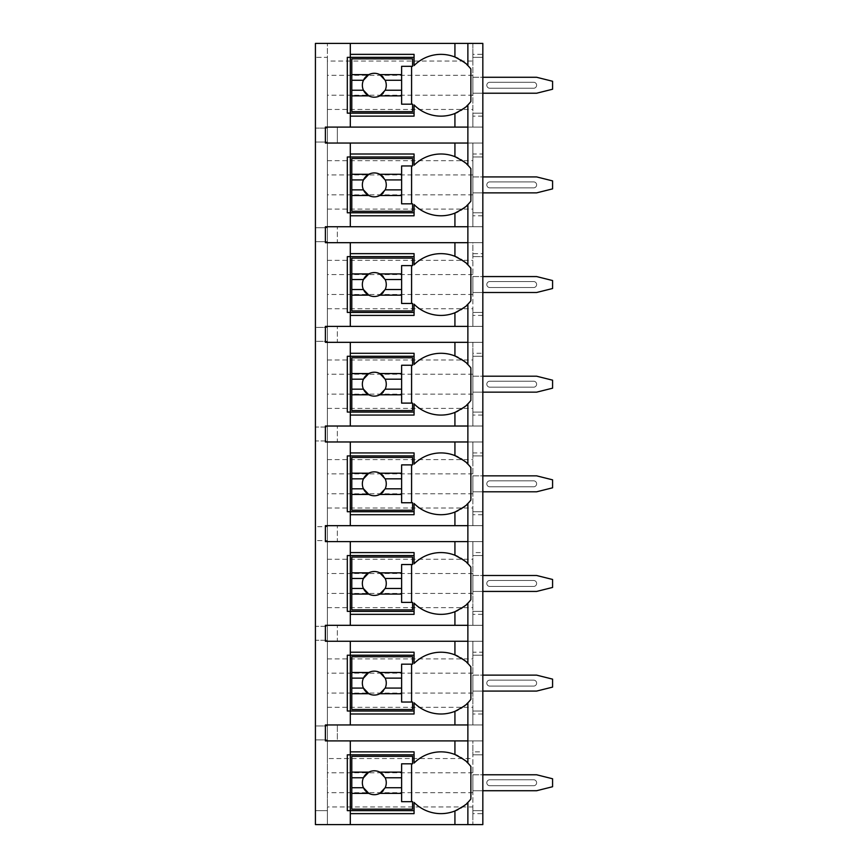<?xml version="1.0" encoding="UTF-8"?>
<svg xmlns="http://www.w3.org/2000/svg" width="868" height="868" viewBox="0 0 868 868"><rect width="100%" height="100%" fill="white"/><g stroke="black" fill="none" stroke-linecap="round" stroke-linejoin="round"><path stroke-width="0.65" stroke-dasharray="4.34 3.25" d="M472.865 54.358L472.865 61.042L327.377 61.042L327.377 43.4L327.377 57.353L315.42 57.353L315.42 43.4L482.825 43.4L482.825 57.353L482.825 54.358L472.865 54.358L472.865 43.4L482.825 43.4L472.865 43.4L472.865 57.353L482.825 57.353L472.865 57.353L472.865 113.155L482.825 113.155L482.825 156.989L472.865 156.989L482.825 156.989L482.825 154.005L472.865 154.005L472.865 143.046L482.825 143.046L337.348 143.046L337.348 127.097L337.348 143.046L482.825 143.046L472.865 143.046L472.865 212.79L482.825 212.79L482.825 256.635L472.865 256.635L482.825 256.635L482.825 253.651L472.865 253.651L472.865 256.635L472.865 242.682L482.825 242.682L472.865 242.682L472.865 312.437L482.825 312.437L482.825 356.281L472.865 356.281L482.825 356.281L482.825 353.287L472.865 353.287L472.865 356.281L472.865 342.328L482.825 342.328L472.865 342.328L472.865 412.083L482.825 412.083L482.825 455.917L472.865 455.917L482.825 455.917L482.825 452.933L472.865 452.933L472.865 455.917L472.865 441.975L482.825 441.975L472.865 441.975L472.865 511.719L482.825 511.719L482.825 555.563L472.865 555.563L482.825 555.563L482.825 552.58L472.865 552.58L472.865 555.563L472.865 541.61L482.825 541.61L472.865 541.61L472.865 611.365L482.825 611.365L482.825 655.21L472.865 655.21L482.825 655.21L482.825 652.215L472.865 652.215L472.865 655.21L472.865 641.257L482.825 641.257L472.865 641.257L472.865 711.011L482.825 711.011L482.825 754.845L472.865 754.845L482.825 754.845L482.825 751.862L472.865 751.862L472.865 740.903L482.825 740.903L337.348 740.903L337.348 724.954L337.348 740.903L482.825 740.903L472.865 740.903L472.865 810.647L482.825 810.647L482.825 824.6L472.865 824.6L482.825 824.6L482.825 810.647L472.865 810.647L472.865 824.6L472.865 810.647L482.825 810.647L482.825 754.845L472.865 754.845L482.825 754.845L482.825 724.954L337.348 724.954L482.825 724.954L472.865 724.954L482.825 724.954L482.825 751.862M482.825 713.995L482.825 724.954L482.825 711.011L472.865 711.011L482.825 711.011L472.865 711.011L472.865 724.954L472.865 711.011L472.865 713.995L482.825 713.995L482.825 655.21L472.865 655.21L482.825 655.21L482.825 625.318L472.865 625.318L482.825 625.318L482.825 652.215M482.825 614.349L482.825 625.318L482.825 611.365L472.865 611.365L482.825 611.365L472.865 611.365L472.865 625.318L472.865 611.365L472.865 614.349L482.825 614.349L482.825 555.563L472.865 555.563L482.825 555.563L482.825 525.672L472.865 525.672L482.825 525.672L482.825 552.58M482.825 514.713L482.825 525.672L482.825 511.719L472.865 511.719L482.825 511.719L472.865 511.719L472.865 525.672L472.865 511.719L472.865 514.713L482.825 514.713L482.825 455.917L472.865 455.917L482.825 455.917L482.825 426.025L472.865 426.025L482.825 426.025L482.825 452.933M482.825 415.067L482.825 426.025L482.825 412.083L472.865 412.083L482.825 412.083L472.865 412.083L472.865 426.025L472.865 412.083L472.865 415.067L482.825 415.067L482.825 356.281L472.865 356.281L482.825 356.281L482.825 326.39L472.865 326.39L482.825 326.39L482.825 353.287M482.825 315.42L482.825 326.39L482.825 312.437L472.865 312.437L482.825 312.437L472.865 312.437L472.865 326.39L472.865 312.437L472.865 315.42L482.825 315.42L482.825 256.635L472.865 256.635L482.825 256.635L482.825 226.743L472.865 226.743L482.825 226.743L482.825 253.651M482.825 215.785L482.825 226.743L482.825 212.79L472.865 212.79L482.825 212.79L472.865 212.79L472.865 226.743L472.865 212.79L472.865 215.785L482.825 215.785L482.825 156.989L472.865 156.989L482.825 156.989L482.825 127.097L337.348 127.097L482.825 127.097L472.865 127.097L482.825 127.097L482.825 154.005M482.825 116.138L482.825 127.097L482.825 113.155L472.865 113.155L482.825 113.155L472.865 113.155L472.865 127.097L472.865 113.155L472.865 116.138L482.825 116.138L482.825 57.353L472.865 57.353L482.825 57.353L482.825 43.4L482.825 54.358M472.865 813.641L472.865 810.647L482.825 810.647L482.825 824.6L327.377 824.6L327.377 806.958L472.865 806.958L472.865 813.641L482.825 813.641M472.865 751.862L472.865 806.958M482.825 790.726L472.865 790.726L472.865 774.777L472.865 790.726L472.865 774.777L472.865 790.726L536.63 790.726L552.58 786.734L536.63 790.726L472.865 790.726L536.63 790.726L552.58 786.734L552.58 778.77L552.58 786.734L552.58 778.77L536.63 774.777L552.58 778.77L536.63 774.777L482.825 774.777M472.865 652.215L472.865 713.995M482.825 691.08L472.865 691.08L472.865 675.13L472.865 691.08L472.865 675.13L472.865 691.08L536.63 691.08L552.58 687.098L536.63 691.08L472.865 691.08L536.63 691.08L552.58 687.098L552.58 679.123L552.58 687.098L552.58 679.123L536.63 675.13L552.58 679.123L536.63 675.13L482.825 675.13M472.865 552.58L472.865 614.349M482.825 591.433L472.865 591.433L472.865 575.495L472.865 591.433L472.865 575.495L472.865 591.433L536.63 591.433L552.58 587.452L536.63 591.433L472.865 591.433L536.63 591.433L552.58 587.452L552.58 579.477L552.58 587.452L552.58 579.477L536.63 575.495L552.58 579.477L536.63 575.495L482.825 575.495M472.865 452.933L472.865 514.713M482.825 491.798L472.865 491.798L472.865 475.848L472.865 491.798L472.865 475.848L472.865 491.798L536.63 491.798L552.58 487.805L536.63 491.798L472.865 491.798L536.63 491.798L552.58 487.805L552.58 479.83L552.58 487.805L552.58 479.83L536.63 475.848L552.58 479.83L536.63 475.848L482.825 475.848M472.865 353.287L472.865 415.067M482.825 392.152L472.865 392.152L472.865 376.202L472.865 392.152L472.865 376.202L472.865 392.152L536.63 392.152L552.58 388.17L536.63 392.152L472.865 392.152L536.63 392.152L552.58 388.17L552.58 380.195L552.58 388.17L552.58 380.195L536.63 376.202L552.58 380.195L536.63 376.202L482.825 376.202M472.865 253.651L472.865 315.42M482.825 292.505L472.865 292.505L472.865 276.567L472.865 292.505L472.865 276.567L472.865 292.505L536.63 292.505L552.58 288.523L536.63 292.505L472.865 292.505L536.63 292.505L552.58 288.523L552.58 280.548L552.58 288.523L552.58 280.548L536.63 276.567L552.58 280.548L536.63 276.567L482.825 276.567M472.865 154.005L472.865 215.785M482.825 192.87L472.865 192.87L472.865 176.92L472.865 192.87L472.865 176.92L472.865 192.87L536.63 192.87L552.58 188.877L536.63 192.87L472.865 192.87L536.63 192.87L552.58 188.877L552.58 180.902L552.58 188.877L552.58 180.902L536.63 176.92L552.58 180.902L536.63 176.92L482.825 176.92M472.865 61.042L472.865 116.138M482.825 93.223L472.865 93.223L472.865 77.274L472.865 93.223L472.865 77.274L472.865 93.223L536.63 93.223L552.58 89.23L536.63 93.223L472.865 93.223L536.63 93.223L552.58 89.23L552.58 81.267L552.58 89.23L552.58 81.267L536.63 77.274L552.58 81.267L536.63 77.274L482.825 77.274M533.646 779.757A2.995 2.995 0 0 1 536.63 782.752A2.995 2.995 0 0 1 533.646 785.735L489.802 785.735A2.995 2.995 0 0 1 486.807 782.752A2.995 2.995 0 0 1 489.802 779.757L533.646 779.757L489.802 779.757A2.995 2.995 0 0 0 486.807 782.752A2.995 2.995 0 0 0 489.802 785.735L533.646 785.735A2.995 2.995 0 0 0 536.63 782.752A2.995 2.995 0 0 0 533.646 779.757L489.802 779.757L533.646 779.757A2.995 2.995 0 0 1 536.63 782.752A2.995 2.995 0 0 1 533.646 785.735A2.995 2.995 0 0 0 536.63 782.752A2.995 2.995 0 0 0 533.646 779.757M472.865 774.777L536.63 774.777L472.865 774.777M489.802 785.735A2.995 2.995 0 0 1 486.807 782.752A2.995 2.995 0 0 1 489.802 779.757A2.995 2.995 0 0 0 486.807 782.752A2.995 2.995 0 0 0 489.802 785.735L533.646 785.735L489.802 785.735M533.646 680.121A2.995 2.995 0 0 1 536.63 683.105A2.995 2.995 0 0 1 533.646 686.1L489.802 686.1A2.995 2.995 0 0 1 486.807 683.105A2.995 2.995 0 0 1 489.802 680.121L533.646 680.121L489.802 680.121A2.995 2.995 0 0 0 486.807 683.105A2.995 2.995 0 0 0 489.802 686.1L533.646 686.1A2.995 2.995 0 0 0 536.63 683.105A2.995 2.995 0 0 0 533.646 680.121L489.802 680.121L533.646 680.121A2.995 2.995 0 0 1 536.63 683.105A2.995 2.995 0 0 1 533.646 686.1A2.995 2.995 0 0 0 536.63 683.105A2.995 2.995 0 0 0 533.646 680.121M472.865 675.13L536.63 675.13L472.865 675.13M489.802 686.1A2.995 2.995 0 0 1 486.807 683.105A2.995 2.995 0 0 1 489.802 680.121A2.995 2.995 0 0 0 486.807 683.105A2.995 2.995 0 0 0 489.802 686.1L533.646 686.1L489.802 686.1M533.646 580.475A2.995 2.995 0 0 1 536.63 583.47A2.995 2.995 0 0 1 533.646 586.453L489.802 586.453A2.995 2.995 0 0 1 486.807 583.47A2.995 2.995 0 0 1 489.802 580.475L533.646 580.475L489.802 580.475A2.995 2.995 0 0 0 486.807 583.47A2.995 2.995 0 0 0 489.802 586.453L533.646 586.453A2.995 2.995 0 0 0 536.63 583.47A2.995 2.995 0 0 0 533.646 580.475L489.802 580.475L533.646 580.475A2.995 2.995 0 0 1 536.63 583.47A2.995 2.995 0 0 1 533.646 586.453A2.995 2.995 0 0 0 536.63 583.47A2.995 2.995 0 0 0 533.646 580.475M472.865 575.495L536.63 575.495L472.865 575.495M489.802 586.453A2.995 2.995 0 0 1 486.807 583.47A2.995 2.995 0 0 1 489.802 580.475A2.995 2.995 0 0 0 486.807 583.47A2.995 2.995 0 0 0 489.802 586.453L533.646 586.453L489.802 586.453M533.646 480.829A2.995 2.995 0 0 1 536.63 483.823A2.995 2.995 0 0 1 533.646 486.807L489.802 486.807A2.995 2.995 0 0 1 486.807 483.823A2.995 2.995 0 0 1 489.802 480.829L533.646 480.829L489.802 480.829A2.995 2.995 0 0 0 486.807 483.823A2.995 2.995 0 0 0 489.802 486.807L533.646 486.807A2.995 2.995 0 0 0 536.63 483.823A2.995 2.995 0 0 0 533.646 480.829L489.802 480.829L533.646 480.829A2.995 2.995 0 0 1 536.63 483.823A2.995 2.995 0 0 1 533.646 486.807A2.995 2.995 0 0 0 536.63 483.823A2.995 2.995 0 0 0 533.646 480.829M472.865 475.848L536.63 475.848L472.865 475.848M489.802 486.807A2.995 2.995 0 0 1 486.807 483.823A2.995 2.995 0 0 1 489.802 480.829A2.995 2.995 0 0 0 486.807 483.823A2.995 2.995 0 0 0 489.802 486.807L533.646 486.807L489.802 486.807M533.646 381.193A2.995 2.995 0 0 1 536.63 384.177A2.995 2.995 0 0 1 533.646 387.171L489.802 387.171A2.995 2.995 0 0 1 486.807 384.177A2.995 2.995 0 0 1 489.802 381.193L533.646 381.193L489.802 381.193A2.995 2.995 0 0 0 486.807 384.177A2.995 2.995 0 0 0 489.802 387.171L533.646 387.171A2.995 2.995 0 0 0 536.63 384.177A2.995 2.995 0 0 0 533.646 381.193L489.802 381.193L533.646 381.193A2.995 2.995 0 0 1 536.63 384.177A2.995 2.995 0 0 1 533.646 387.171A2.995 2.995 0 0 0 536.63 384.177A2.995 2.995 0 0 0 533.646 381.193M472.865 376.202L536.63 376.202L472.865 376.202M489.802 387.171A2.995 2.995 0 0 1 486.807 384.177A2.995 2.995 0 0 1 489.802 381.193A2.995 2.995 0 0 0 486.807 384.177A2.995 2.995 0 0 0 489.802 387.171L533.646 387.171L489.802 387.171M533.646 281.547A2.995 2.995 0 0 1 536.63 284.53A2.995 2.995 0 0 1 533.646 287.525L489.802 287.525A2.995 2.995 0 0 1 486.807 284.53A2.995 2.995 0 0 1 489.802 281.547L533.646 281.547L489.802 281.547A2.995 2.995 0 0 0 486.807 284.53A2.995 2.995 0 0 0 489.802 287.525L533.646 287.525A2.995 2.995 0 0 0 536.63 284.53A2.995 2.995 0 0 0 533.646 281.547L489.802 281.547L533.646 281.547A2.995 2.995 0 0 1 536.63 284.53A2.995 2.995 0 0 1 533.646 287.525A2.995 2.995 0 0 0 536.63 284.53A2.995 2.995 0 0 0 533.646 281.547M472.865 276.567L536.63 276.567L472.865 276.567M489.802 287.525A2.995 2.995 0 0 1 486.807 284.53A2.995 2.995 0 0 1 489.802 281.547A2.995 2.995 0 0 0 486.807 284.53A2.995 2.995 0 0 0 489.802 287.525L533.646 287.525L489.802 287.525M533.646 181.9A2.995 2.995 0 0 1 536.63 184.895A2.995 2.995 0 0 1 533.646 187.879L489.802 187.879A2.995 2.995 0 0 1 486.807 184.895A2.995 2.995 0 0 1 489.802 181.9L533.646 181.9L489.802 181.9A2.995 2.995 0 0 0 486.807 184.895A2.995 2.995 0 0 0 489.802 187.879L533.646 187.879A2.995 2.995 0 0 0 536.63 184.895A2.995 2.995 0 0 0 533.646 181.9L489.802 181.9L533.646 181.9A2.995 2.995 0 0 1 536.63 184.895A2.995 2.995 0 0 1 533.646 187.879A2.995 2.995 0 0 0 536.63 184.895A2.995 2.995 0 0 0 533.646 181.9M472.865 176.92L536.63 176.92L472.865 176.92M489.802 187.879A2.995 2.995 0 0 1 486.807 184.895A2.995 2.995 0 0 1 489.802 181.9A2.995 2.995 0 0 0 486.807 184.895A2.995 2.995 0 0 0 489.802 187.879L533.646 187.879L489.802 187.879M533.646 82.265A2.995 2.995 0 0 1 536.63 85.248A2.995 2.995 0 0 1 533.646 88.243L489.802 88.243A2.995 2.995 0 0 1 486.807 85.248A2.995 2.995 0 0 1 489.802 82.265L533.646 82.265L489.802 82.265A2.995 2.995 0 0 0 486.807 85.248A2.995 2.995 0 0 0 489.802 88.243L533.646 88.243A2.995 2.995 0 0 0 536.63 85.248A2.995 2.995 0 0 0 533.646 82.265L489.802 82.265L533.646 82.265A2.995 2.995 0 0 1 536.63 85.248A2.995 2.995 0 0 1 533.646 88.243A2.995 2.995 0 0 0 536.63 85.248A2.995 2.995 0 0 0 533.646 82.265M472.865 77.274L536.63 77.274L472.865 77.274M489.802 88.243A2.995 2.995 0 0 1 486.807 85.248A2.995 2.995 0 0 1 489.802 82.265A2.995 2.995 0 0 0 486.807 85.248A2.995 2.995 0 0 0 489.802 88.243L533.646 88.243L489.802 88.243M327.377 61.042L327.377 740.903L482.825 740.903L327.377 740.903L327.377 758.534L472.865 758.534M327.377 724.954L482.825 724.954L327.377 724.954M327.377 707.322L472.865 707.322M327.377 641.257L482.825 641.257L327.377 641.257M327.377 658.899L472.865 658.899M327.377 625.318L482.825 625.318L327.377 625.318M327.377 607.676L472.865 607.676M327.377 541.61L482.825 541.61L327.377 541.61M327.377 559.252L472.865 559.252M327.377 525.672L482.825 525.672L327.377 525.672M327.377 508.03L472.865 508.03M327.377 441.975L482.825 441.975L327.377 441.975M327.377 459.606L472.865 459.606M327.377 426.025L482.825 426.025L327.377 426.025M327.377 408.394L472.865 408.394M327.377 342.328L482.825 342.328L327.377 342.328M327.377 359.97L472.865 359.97M327.377 326.39L482.825 326.39L327.377 326.39M327.377 308.748L472.865 308.748M327.377 242.682L482.825 242.682L327.377 242.682M327.377 260.324L472.865 260.324M327.377 226.743L482.825 226.743L327.377 226.743M327.377 209.101L472.865 209.101M327.377 143.046L482.825 143.046L327.377 143.046M327.377 160.678L472.865 160.678M327.377 127.097L482.825 127.097L327.377 127.097M327.377 109.466L472.865 109.466M472.865 792.712L327.377 792.712L327.377 806.958M327.377 57.353L327.377 824.6L315.42 824.6L315.42 810.647L327.377 810.647L315.42 810.647L315.42 739.905L327.377 739.905L315.42 739.905L315.42 725.952L327.377 725.952L315.42 725.952L315.42 640.259L327.377 640.259L315.42 640.259L315.42 626.305L327.377 626.305L315.42 626.305L315.42 540.623L327.377 540.623L315.42 540.623L315.42 526.67L327.377 526.67L315.42 526.67L315.42 440.977L327.377 440.977L315.42 440.977L315.42 427.023L327.377 427.023L315.42 427.023L315.42 341.33L327.377 341.33L315.42 341.33L315.42 327.377L327.377 327.377L315.42 327.377L315.42 241.695L327.377 241.695L315.42 241.695L315.42 227.742L327.377 227.742L315.42 227.742L315.42 142.048L327.377 142.048L315.42 142.048L315.42 128.095L327.377 128.095L315.42 128.095L315.42 57.353L327.377 57.353M327.377 758.534L327.377 792.712M472.865 95.22L327.377 95.22M472.865 75.288L327.377 75.288M350.303 143.046L350.303 226.743M350.303 242.682L350.303 326.39M350.303 342.328L350.303 426.025M350.303 441.975L350.303 525.672M350.303 541.61L350.303 625.318M350.303 641.257L350.303 724.954M350.303 740.903L350.303 824.6M350.303 43.4L350.303 127.097M325.391 143.046L467.874 143.046L467.874 127.097L325.391 127.097L325.391 143.046M347.309 810.647L414.069 810.647L414.069 802.423A37.866 37.866 0 0 0 454.93 810.972M457.978 809.605A37.866 37.866 0 0 0 460.886 807.978M462.112 807.186A37.866 37.866 0 0 0 463.393 806.296M465.356 804.745A37.866 37.866 0 0 0 466.778 803.486M467.874 802.423A37.866 37.866 0 0 0 470.868 799.016L470.868 766.487A37.866 37.866 0 0 0 467.874 763.08M414.069 810.647L414.069 813.641M347.309 754.845L414.069 754.845L414.069 751.862M454.93 754.52A37.866 37.866 0 0 0 414.069 763.08L414.069 754.845M466.767 762.006A37.866 37.866 0 0 0 465.346 760.748M463.382 759.207A37.866 37.866 0 0 0 462.232 758.393M460.897 757.525A37.866 37.866 0 0 0 457.989 755.898M412.582 809.16L412.582 801.685L411.584 801.685L411.584 763.818L412.582 763.818L412.582 756.343L351.79 756.343L351.79 809.16L412.582 809.16M411.584 763.818L401.613 763.818L401.613 801.685L411.584 801.685M368.824 793.374A11.957 11.957 0 0 0 379.804 793.374M383.211 790.737A11.957 11.957 0 0 0 383.211 774.766M379.804 772.129A11.957 11.957 0 0 0 368.824 772.129M363.442 777.771A11.957 11.957 0 0 0 363.442 787.732M414.069 54.358L414.069 57.353L347.309 57.353M454.93 113.48A37.866 37.866 0 0 1 414.069 104.919L414.069 113.155L347.309 113.155M454.93 57.028A37.866 37.866 0 0 0 414.069 65.577L414.069 57.353M467.874 104.919A37.866 37.866 0 0 0 470.868 101.513L470.868 68.984A37.866 37.866 0 0 0 467.874 65.577M466.767 64.503A37.866 37.866 0 0 0 465.346 63.245M463.382 61.704A37.866 37.866 0 0 0 462.232 60.89M460.897 60.022A37.866 37.866 0 0 0 457.989 58.395M457.978 112.102A37.866 37.866 0 0 0 460.886 110.475M462.112 109.693A37.866 37.866 0 0 0 463.393 108.793M465.356 107.252A37.866 37.866 0 0 0 466.778 105.994M412.582 111.657L412.582 104.182L411.584 104.182L411.584 66.315L412.582 66.315L412.582 58.84L351.79 58.84L351.79 111.657L412.582 111.657M414.069 113.155L414.069 116.138M411.584 66.315L401.613 66.315L401.613 104.182L411.584 104.182M368.824 95.871A11.957 11.957 0 0 0 379.804 95.871M383.211 93.234A11.957 11.957 0 0 0 383.211 77.263M379.804 74.626A11.957 11.957 0 0 0 368.824 74.626M363.442 80.268A11.957 11.957 0 0 0 363.442 90.229M325.391 740.903L467.874 740.903L467.874 724.954L325.391 724.954L325.391 740.903M347.309 711.011L414.069 711.011L414.069 713.995M347.309 655.21L414.069 655.21L414.069 652.215M454.93 654.884A37.866 37.866 0 0 0 414.069 663.434L414.069 655.21M467.874 702.776A37.866 37.866 0 0 0 470.868 699.369L470.868 666.841A37.866 37.866 0 0 0 467.874 663.434M466.767 662.36A37.866 37.866 0 0 0 465.346 661.101M463.382 659.561A37.866 37.866 0 0 0 462.232 658.747M460.897 657.879A37.866 37.866 0 0 0 457.989 656.251M414.069 711.011L414.069 702.776A37.866 37.866 0 0 0 454.93 711.337M457.978 709.959A37.866 37.866 0 0 0 460.886 708.331M462.112 707.55A37.866 37.866 0 0 0 463.393 706.65M465.356 705.109A37.866 37.866 0 0 0 466.778 703.85M412.582 709.514L412.582 702.038L411.584 702.038L411.584 664.172L412.582 664.172L412.582 656.707L351.79 656.707L351.79 709.514L412.582 709.514M411.584 664.172L401.613 664.172L401.613 702.038L411.584 702.038M368.824 693.727A11.957 11.957 0 0 0 379.804 693.727M383.211 691.102A11.957 11.957 0 0 0 383.211 675.12M379.804 672.483A11.957 11.957 0 0 0 368.824 672.483M363.442 678.125A11.957 11.957 0 0 0 363.442 688.085M325.391 641.257L467.874 641.257L467.874 625.318L325.391 625.318L325.391 641.257M347.309 611.365L414.069 611.365L414.069 614.349M347.309 555.563L414.069 555.563L414.069 552.58M454.93 555.238A37.866 37.866 0 0 0 414.069 563.799L414.069 555.563M467.874 603.13A37.866 37.866 0 0 0 470.868 599.734L470.868 567.195A37.866 37.866 0 0 0 467.874 563.799M466.767 562.724A37.866 37.866 0 0 0 465.346 561.466M463.382 559.925A37.866 37.866 0 0 0 462.232 559.111M460.897 558.232A37.866 37.866 0 0 0 457.989 556.616M414.069 611.365L414.069 603.13A37.866 37.866 0 0 0 454.93 611.69M457.978 610.323A37.866 37.866 0 0 0 460.886 608.696M462.112 607.904A37.866 37.866 0 0 0 463.393 607.003M465.356 605.463A37.866 37.866 0 0 0 466.778 604.204M412.582 609.868L412.582 602.392L411.584 602.392L411.584 564.536L412.582 564.536L412.582 557.061L351.79 557.061L351.79 609.868L412.582 609.868M411.584 564.536L401.613 564.536L401.613 602.392L411.584 602.392M368.824 594.081A11.957 11.957 0 0 0 379.804 594.081M383.211 591.455A11.957 11.957 0 0 0 383.211 575.473M379.804 572.847A11.957 11.957 0 0 0 368.824 572.847M363.442 578.479A11.957 11.957 0 0 0 363.442 588.45M325.391 541.61L467.874 541.61L467.874 525.672L325.391 525.672L325.391 541.61M347.309 511.719L414.069 511.719L414.069 514.713M347.309 455.917L414.069 455.917L414.069 452.933M454.93 455.591A37.866 37.866 0 0 0 414.069 464.152L414.069 455.917M467.874 503.494A37.866 37.866 0 0 0 470.868 500.087L470.868 467.559A37.866 37.866 0 0 0 467.874 464.152M466.767 463.078A37.866 37.866 0 0 0 465.346 461.819M463.382 460.279A37.866 37.866 0 0 0 462.232 459.465M460.897 458.597A37.866 37.866 0 0 0 457.989 456.969M414.069 511.719L414.069 503.494A37.866 37.866 0 0 0 454.93 512.044M457.978 510.677A37.866 37.866 0 0 0 460.886 509.049M462.112 508.257A37.866 37.866 0 0 0 463.393 507.368M465.356 505.816A37.866 37.866 0 0 0 466.778 504.558M412.582 510.232L412.582 502.756L411.584 502.756L411.584 464.89L412.582 464.89L412.582 457.414L351.79 457.414L351.79 510.232L412.582 510.232M411.584 464.89L401.613 464.89L401.613 502.756L411.584 502.756M368.824 494.445A11.957 11.957 0 0 0 379.804 494.445M383.211 491.809A11.957 11.957 0 0 0 383.211 475.838M379.804 473.201A11.957 11.957 0 0 0 368.824 473.201M363.442 478.843A11.957 11.957 0 0 0 363.442 488.803M325.391 441.975L467.874 441.975L467.874 426.025L325.391 426.025L325.391 441.975M347.309 412.083L414.069 412.083L414.069 415.067M347.309 356.281L414.069 356.281L414.069 353.287M454.93 355.956A37.866 37.866 0 0 0 414.069 364.506L414.069 356.281M467.874 403.848A37.866 37.866 0 0 0 470.868 400.441L470.868 367.913A37.866 37.866 0 0 0 467.874 364.506M466.767 363.432A37.866 37.866 0 0 0 465.346 362.173M463.382 360.632A37.866 37.866 0 0 0 462.232 359.819M460.897 358.951A37.866 37.866 0 0 0 457.989 357.323M414.069 412.083L414.069 403.848A37.866 37.866 0 0 0 454.93 412.409M457.978 411.031A37.866 37.866 0 0 0 460.886 409.403M462.112 408.622A37.866 37.866 0 0 0 463.393 407.721M465.356 406.181A37.866 37.866 0 0 0 466.778 404.922M412.582 410.586L412.582 403.11L411.584 403.11L411.584 365.244L412.582 365.244L412.582 357.768L351.79 357.768L351.79 410.586L412.582 410.586M411.584 365.244L401.613 365.244L401.613 403.11L411.584 403.11M368.824 394.799A11.957 11.957 0 0 0 379.804 394.799M383.211 392.162A11.957 11.957 0 0 0 383.211 376.191M379.804 373.555A11.957 11.957 0 0 0 368.824 373.555M363.442 379.197A11.957 11.957 0 0 0 363.442 389.157M325.391 342.328L467.874 342.328L467.874 326.39L325.391 326.39L325.391 342.328M347.309 312.437L414.069 312.437L414.069 315.42M347.309 256.635L414.069 256.635L414.069 253.651M454.93 256.31A37.866 37.866 0 0 0 414.069 264.87L414.069 256.635M467.874 304.201A37.866 37.866 0 0 0 470.868 300.805L470.868 268.266A37.866 37.866 0 0 0 467.874 264.87M466.767 263.796A37.866 37.866 0 0 0 465.346 262.537M463.382 260.986A37.866 37.866 0 0 0 462.232 260.183M460.897 259.304A37.866 37.866 0 0 0 457.989 257.688M414.069 312.437L414.069 304.201A37.866 37.866 0 0 0 454.93 312.762M457.978 311.395A37.866 37.866 0 0 0 460.886 309.767M462.112 308.975A37.866 37.866 0 0 0 463.393 308.075M465.356 306.534A37.866 37.866 0 0 0 466.778 305.276M412.582 310.939L412.582 303.464L411.584 303.464L411.584 265.608L412.582 265.608L412.582 258.132L351.79 258.132L351.79 310.939L412.582 310.939M411.584 265.608L401.613 265.608L401.613 303.464L411.584 303.464M368.824 295.153A11.957 11.957 0 0 0 379.804 295.153M383.211 292.527A11.957 11.957 0 0 0 383.211 276.545M379.804 273.919A11.957 11.957 0 0 0 368.824 273.919M363.442 279.55A11.957 11.957 0 0 0 363.442 289.521M325.391 242.682L467.874 242.682L467.874 226.743L325.391 226.743L325.391 242.682M347.309 212.79L414.069 212.79L414.069 215.785M347.309 156.989L414.069 156.989L414.069 154.005M454.93 156.663A37.866 37.866 0 0 0 414.069 165.224L414.069 156.989M467.874 204.566A37.866 37.866 0 0 0 470.868 201.159L470.868 168.631A37.866 37.866 0 0 0 467.874 165.224M466.767 164.15A37.866 37.866 0 0 0 465.346 162.891M463.382 161.35A37.866 37.866 0 0 0 462.232 160.537M460.897 159.669A37.866 37.866 0 0 0 457.989 158.041M414.069 212.79L414.069 204.566A37.866 37.866 0 0 0 454.93 213.116M457.978 211.749A37.866 37.866 0 0 0 460.886 210.121M462.112 209.329A37.866 37.866 0 0 0 463.393 208.439M465.356 206.888A37.866 37.866 0 0 0 466.778 205.629M412.582 211.293L412.582 203.828L411.584 203.828L411.584 165.962L412.582 165.962L412.582 158.486L351.79 158.486L351.79 211.293L412.582 211.293M411.584 165.962L401.613 165.962L401.613 203.828L411.584 203.828M368.824 195.517A11.957 11.957 0 0 0 379.804 195.517M383.211 192.88A11.957 11.957 0 0 0 383.211 176.898M379.804 174.273A11.957 11.957 0 0 0 368.824 174.273M363.442 179.915A11.957 11.957 0 0 0 363.442 189.875M472.865 772.78L327.377 772.78M472.865 693.076L327.377 693.076M472.865 673.145L327.377 673.145M472.865 593.43L327.377 593.43M472.865 573.498L327.377 573.498M472.865 493.784L327.377 493.784M472.865 473.852L327.377 473.852M472.865 394.148L327.377 394.148M472.865 374.216L327.377 374.216M472.865 294.502L327.377 294.502M472.865 274.57L327.377 274.57M472.865 194.855L327.377 194.855M472.865 174.924L327.377 174.924M482.825 641.257L337.348 641.257L337.348 625.318L337.348 641.257L482.825 641.257M482.825 625.318L337.348 625.318L482.825 625.318M482.825 541.61L337.348 541.61L337.348 525.672L337.348 541.61L482.825 541.61M482.825 525.672L337.348 525.672L482.825 525.672M482.825 441.975L337.348 441.975L337.348 426.025L337.348 441.975L482.825 441.975M482.825 426.025L337.348 426.025L482.825 426.025M482.825 342.328L337.348 342.328L337.348 326.39L337.348 342.328L482.825 342.328M482.825 326.39L337.348 326.39L482.825 326.39M482.825 242.682L337.348 242.682L337.348 226.743L337.348 242.682L482.825 242.682M482.825 226.743L337.348 226.743L482.825 226.743"/><path stroke-width="1.3" d="M466.778 803.486A37.866 37.866 0 0 0 467.874 802.423L467.874 824.6L482.825 824.6L482.825 43.4L315.42 43.4L315.42 824.6L350.303 824.6L350.303 751.862L414.069 751.862L414.069 763.08A37.866 37.866 0 0 1 454.93 754.52C463.23 758.957 467.548 761.811 467.874 763.08A37.866 37.866 0 0 0 466.767 762.006M482.825 774.777L536.63 774.777L552.58 778.77L552.58 786.734L536.63 790.726L482.825 790.726M482.825 675.13L536.63 675.13L552.58 679.123L552.58 687.098L536.63 691.08L482.825 691.08M482.825 575.495L536.63 575.495L552.58 579.477L552.58 587.452L536.63 591.433L482.825 591.433M482.825 475.848L536.63 475.848L552.58 479.83L552.58 487.805L536.63 491.798L482.825 491.798M482.825 376.202L536.63 376.202L552.58 380.195L552.58 388.17L536.63 392.152L482.825 392.152M482.825 276.567L536.63 276.567L552.58 280.548L552.58 288.523L536.63 292.505L482.825 292.505M482.825 176.92L536.63 176.92L552.58 180.902L552.58 188.877L536.63 192.87L482.825 192.87M482.825 77.274L536.63 77.274L552.58 81.267L552.58 89.23L536.63 93.223L482.825 93.223M457.989 158.041A37.866 37.866 0 0 0 454.93 156.663C463.23 161.101 467.548 163.954 467.874 165.224L467.874 143.046L325.391 143.046L325.391 127.097L467.874 127.097L467.874 104.919C467.548 106.189 463.23 109.042 454.93 113.48A37.866 37.866 0 0 0 457.978 112.102M466.778 205.629A37.866 37.866 0 0 0 467.874 204.566C467.548 205.835 463.23 208.689 454.93 213.116A37.866 37.866 0 0 1 414.069 204.566L414.069 215.785L350.303 215.785L350.303 212.79L347.309 212.79L347.309 156.989L350.303 156.989L350.303 154.005L414.069 154.005L414.069 165.224A37.866 37.866 0 0 1 454.93 156.663L454.93 143.046M350.303 215.785L350.303 226.743L325.391 226.743L325.391 242.682L350.303 242.682L350.303 253.651L414.069 253.651L414.069 264.87A37.866 37.866 0 0 1 454.93 256.31C463.23 260.736 467.548 263.59 467.874 264.87A37.866 37.866 0 0 0 466.767 263.796M466.778 305.276A37.866 37.866 0 0 0 467.874 304.201C467.548 305.482 463.23 308.335 454.93 312.762A37.866 37.866 0 0 1 414.069 304.201L414.069 315.42L350.303 315.42L350.303 312.437L347.309 312.437L347.309 256.635L350.303 256.635L350.303 253.651M350.303 315.42L350.303 326.39L325.391 326.39L325.391 342.328L350.303 342.328L350.303 353.287L414.069 353.287L414.069 364.506A37.866 37.866 0 0 1 454.93 355.956C463.23 360.383 467.548 363.236 467.874 364.506A37.866 37.866 0 0 0 466.767 363.432M466.778 404.922A37.866 37.866 0 0 0 467.874 403.848C467.548 405.117 463.23 407.971 454.93 412.409A37.866 37.866 0 0 1 414.069 403.848L414.069 415.067L350.303 415.067L350.303 412.083L347.309 412.083L347.309 356.281L350.303 356.281L350.303 353.287M350.303 415.067L350.303 426.025L325.391 426.025L325.391 441.975L350.303 441.975L350.303 452.933L414.069 452.933L414.069 464.152A37.866 37.866 0 0 1 454.93 455.591C463.23 460.029 467.548 462.883 467.874 464.152A37.866 37.866 0 0 0 466.767 463.078M466.778 504.558A37.866 37.866 0 0 0 467.874 503.494C467.548 504.764 463.23 507.617 454.93 512.044A37.866 37.866 0 0 1 414.069 503.494L414.069 514.713L350.303 514.713L350.303 511.719L347.309 511.719L347.309 455.917L350.303 455.917L350.303 452.933M350.303 514.713L350.303 525.672L325.391 525.672L325.391 541.61L350.303 541.61L350.303 552.58L414.069 552.58L414.069 563.799A37.866 37.866 0 0 1 454.93 555.238C463.23 559.665 467.548 562.518 467.874 563.799A37.866 37.866 0 0 0 466.767 562.724M466.778 604.204A37.866 37.866 0 0 0 467.874 603.13C467.548 604.41 463.23 607.264 454.93 611.69A37.866 37.866 0 0 1 414.069 603.13L414.069 614.349L350.303 614.349L350.303 611.365L347.309 611.365L347.309 555.563L350.303 555.563L350.303 552.58M350.303 614.349L350.303 625.318L325.391 625.318L325.391 641.257L350.303 641.257L350.303 652.215L414.069 652.215L414.069 663.434A37.866 37.866 0 0 1 454.93 654.884C463.23 659.311 467.548 662.165 467.874 663.434A37.866 37.866 0 0 0 466.767 662.36M466.778 703.85A37.866 37.866 0 0 0 467.874 702.776C467.548 704.046 463.23 706.899 454.93 711.337A37.866 37.866 0 0 1 414.069 702.776L414.069 713.995L350.303 713.995L350.303 711.011L347.309 711.011L347.309 655.21L350.303 655.21L350.303 652.215M350.303 713.995L350.303 724.954L325.391 724.954L325.391 740.903L350.303 740.903L350.303 751.862M414.069 810.647L347.309 810.647L347.309 754.845L414.069 754.845M454.93 127.097L454.93 113.48A37.866 37.866 0 0 1 414.069 104.919L414.069 116.138L350.303 116.138L350.303 113.155L347.309 113.155L347.309 57.353L350.303 57.353L350.303 54.358L414.069 54.358L414.069 65.577A37.866 37.866 0 0 1 454.93 57.028C463.23 61.454 467.548 64.308 467.874 65.577A37.866 37.866 0 0 0 466.767 64.503M467.874 824.6L350.303 824.6M350.303 740.903L467.874 740.903L467.874 763.08A37.866 37.866 0 0 1 470.868 766.487L470.868 799.016A37.866 37.866 0 0 1 467.874 802.423C467.548 803.692 463.23 806.546 454.93 810.972A37.866 37.866 0 0 0 457.978 809.605M467.874 43.4L467.874 65.577A37.866 37.866 0 0 1 470.868 68.984L470.868 101.513A37.866 37.866 0 0 1 466.778 105.994M350.303 641.257L467.874 641.257L467.874 663.434A37.866 37.866 0 0 1 470.868 666.841L470.868 699.369A37.866 37.866 0 0 1 467.874 702.776L467.874 724.954L350.303 724.954M350.303 541.61L467.874 541.61L467.874 563.799A37.866 37.866 0 0 1 470.868 567.195L470.868 599.734A37.866 37.866 0 0 1 467.874 603.13L467.874 625.318L350.303 625.318M350.303 441.975L467.874 441.975L467.874 464.152A37.866 37.866 0 0 1 470.868 467.559L470.868 500.087A37.866 37.866 0 0 1 467.874 503.494L467.874 525.672L350.303 525.672M350.303 342.328L467.874 342.328L467.874 364.506A37.866 37.866 0 0 1 470.868 367.913L470.868 400.441A37.866 37.866 0 0 1 467.874 403.848L467.874 426.025L350.303 426.025M350.303 242.682L467.874 242.682L467.874 264.87A37.866 37.866 0 0 1 470.868 268.266L470.868 300.805A37.866 37.866 0 0 1 467.874 304.201L467.874 326.39L350.303 326.39M466.767 164.15A37.866 37.866 0 0 1 470.868 168.631L470.868 201.159A37.866 37.866 0 0 1 467.874 204.566L467.874 226.743L350.303 226.743M350.303 813.641L414.069 813.641L414.069 802.423A37.866 37.866 0 0 0 454.93 810.972L454.93 824.6M460.886 807.978A37.866 37.866 0 0 0 462.112 807.186M463.393 806.296A37.866 37.866 0 0 0 465.356 804.745M467.874 143.046L467.874 127.097M467.874 740.903L467.874 724.954M467.874 641.257L467.874 625.318M467.874 541.61L467.874 525.672M467.874 441.975L467.874 426.025M467.874 342.328L467.874 326.39M467.874 242.682L467.874 226.743M350.303 43.4L350.303 54.358M350.303 143.046L350.303 154.005M350.303 116.138L350.303 127.097M465.346 760.748A37.866 37.866 0 0 0 463.382 759.207M462.232 758.393A37.866 37.866 0 0 0 460.897 757.525M457.989 755.898A37.866 37.866 0 0 0 454.93 754.52L454.93 740.903M351.79 772.129L351.79 756.343L412.582 756.343L412.582 763.818L401.613 763.818L401.613 772.129L379.804 772.129A11.957 11.957 0 0 0 368.824 772.129L351.79 772.129L351.79 787.732L363.442 787.732L368.824 793.374L351.79 793.374L351.79 809.16L412.582 809.16L412.582 801.685L401.613 801.685L401.613 793.374L379.804 793.374L385.186 787.732L401.613 787.732L401.613 793.374M351.79 777.771L363.442 777.771A11.957 11.957 0 0 1 368.824 772.129L363.442 777.771A11.957 11.957 0 0 0 383.211 790.737M401.613 772.129L401.613 787.732M385.186 787.732L385.186 787.732A11.957 11.957 0 0 0 385.186 777.771L401.613 777.771M385.186 777.771L379.804 772.129A11.957 11.957 0 0 1 383.211 774.766M411.584 801.685L411.584 763.818M351.79 787.732L351.79 793.374M414.069 113.155L350.303 113.155L350.303 57.353L414.069 57.353M465.346 63.245A37.866 37.866 0 0 0 463.382 61.704M462.232 60.89A37.866 37.866 0 0 0 460.897 60.022M457.989 58.395A37.866 37.866 0 0 0 454.93 57.028L454.93 43.4M460.886 110.475A37.866 37.866 0 0 0 462.112 109.693M463.393 108.793A37.866 37.866 0 0 0 465.356 107.252M351.79 74.626L351.79 58.84L412.582 58.84L412.582 66.315L401.613 66.315L401.613 74.626L379.804 74.626A11.957 11.957 0 0 0 368.824 74.626L351.79 74.626L351.79 90.229L363.442 90.229L368.824 95.871L351.79 95.871L351.79 111.657L412.582 111.657L412.582 104.182L401.613 104.182L401.613 95.871L379.804 95.871L385.186 90.229L401.613 90.229L401.613 95.871M351.79 80.268L363.442 80.268A11.957 11.957 0 0 1 368.824 74.626L363.442 80.268A11.957 11.957 0 0 0 383.211 93.234M401.613 74.626L401.613 90.229M385.186 90.229L385.186 90.229A11.957 11.957 0 0 0 385.186 80.268L401.613 80.268M385.186 80.268L379.804 74.626A11.957 11.957 0 0 1 383.211 77.263M411.584 104.182L411.584 66.315M351.79 90.229L351.79 95.871M414.069 711.011L350.303 711.011L350.303 655.21L414.069 655.21M465.346 661.101A37.866 37.866 0 0 0 463.382 659.561M462.232 658.747A37.866 37.866 0 0 0 460.897 657.879M457.989 656.251A37.866 37.866 0 0 0 454.93 654.884L454.93 641.257M454.93 724.954L454.93 711.337A37.866 37.866 0 0 0 457.978 709.959M460.886 708.331A37.866 37.866 0 0 0 462.112 707.55M463.393 706.65A37.866 37.866 0 0 0 465.356 705.109M351.79 672.483L351.79 656.707L412.582 656.707L412.582 664.172L401.613 664.172L401.613 672.483L379.804 672.483A11.957 11.957 0 0 0 368.824 672.483L351.79 672.483L351.79 688.085L363.442 688.085L368.824 693.727L351.79 693.727L351.79 709.514L412.582 709.514L412.582 702.038L401.613 702.038L401.613 693.727L379.804 693.727L385.186 688.085L401.613 688.085L401.613 693.727M351.79 678.125L363.442 678.125A11.957 11.957 0 0 1 368.824 672.483L363.442 678.125A11.957 11.957 0 0 0 383.211 691.102M401.613 672.483L401.613 688.085M385.186 688.085L385.186 688.085A11.957 11.957 0 0 0 385.186 678.125L401.613 678.125M385.186 678.125L379.804 672.483A11.957 11.957 0 0 1 383.211 675.12M411.584 702.038L411.584 664.172M351.79 688.085L351.79 693.727M414.069 611.365L350.303 611.365L350.303 555.563L414.069 555.563M465.346 561.466A37.866 37.866 0 0 0 463.382 559.925M462.232 559.111A37.866 37.866 0 0 0 460.897 558.232M457.989 556.616A37.866 37.866 0 0 0 454.93 555.238L454.93 541.61M454.93 625.318L454.93 611.69A37.866 37.866 0 0 0 457.978 610.323M460.886 608.696A37.866 37.866 0 0 0 462.112 607.904M463.393 607.003A37.866 37.866 0 0 0 465.356 605.463M351.79 572.847L351.79 557.061L412.582 557.061L412.582 564.536L401.613 564.536L401.613 572.847L379.804 572.847A11.957 11.957 0 0 0 368.824 572.847L351.79 572.847L351.79 588.45L363.442 588.45L368.824 594.081L351.79 594.081L351.79 609.868L412.582 609.868L412.582 602.392L401.613 602.392L401.613 594.081L379.804 594.081L385.186 588.45L401.613 588.45L401.613 594.081M351.79 578.479L363.442 578.479A11.957 11.957 0 0 1 368.824 572.847L363.442 578.479A11.957 11.957 0 0 0 383.211 591.455M401.613 572.847L401.613 588.45M385.186 588.45L385.186 588.45A11.957 11.957 0 0 0 385.186 578.479L401.613 578.479M385.186 578.479L379.804 572.847A11.957 11.957 0 0 1 383.211 575.473M411.584 602.392L411.584 564.536M351.79 588.45L351.79 594.081M414.069 511.719L350.303 511.719L350.303 455.917L414.069 455.917M465.346 461.819A37.866 37.866 0 0 0 463.382 460.279M462.232 459.465A37.866 37.866 0 0 0 460.897 458.597M457.989 456.969A37.866 37.866 0 0 0 454.93 455.591L454.93 441.975M454.93 525.672L454.93 512.044A37.866 37.866 0 0 0 457.978 510.677M460.886 509.049A37.866 37.866 0 0 0 462.112 508.257M463.393 507.368A37.866 37.866 0 0 0 465.356 505.816M351.79 473.201L351.79 457.414L412.582 457.414L412.582 464.89L401.613 464.89L401.613 473.201L379.804 473.201A11.957 11.957 0 0 0 368.824 473.201L351.79 473.201L351.79 488.803L363.442 488.803L368.824 494.445L351.79 494.445L351.79 510.232L412.582 510.232L412.582 502.756L401.613 502.756L401.613 494.445L379.804 494.445L385.186 488.803L401.613 488.803L401.613 494.445M351.79 478.843L363.442 478.843A11.957 11.957 0 0 1 368.824 473.201L363.442 478.843A11.957 11.957 0 0 0 383.211 491.809M401.613 473.201L401.613 488.803M385.186 488.803L385.186 488.803A11.957 11.957 0 0 0 385.186 478.843L401.613 478.843M385.186 478.843L379.804 473.201A11.957 11.957 0 0 1 383.211 475.838M411.584 502.756L411.584 464.89M351.79 488.803L351.79 494.445M414.069 412.083L350.303 412.083L350.303 356.281L414.069 356.281M465.346 362.173A37.866 37.866 0 0 0 463.382 360.632M462.232 359.819A37.866 37.866 0 0 0 460.897 358.951M457.989 357.323A37.866 37.866 0 0 0 454.93 355.956L454.93 342.328M454.93 426.025L454.93 412.409A37.866 37.866 0 0 0 457.978 411.031M460.886 409.403A37.866 37.866 0 0 0 462.112 408.622M463.393 407.721A37.866 37.866 0 0 0 465.356 406.181M351.79 373.555L351.79 357.768L412.582 357.768L412.582 365.244L401.613 365.244L401.613 373.555L379.804 373.555A11.957 11.957 0 0 0 368.824 373.555L351.79 373.555L351.79 389.157L363.442 389.157L368.824 394.799L351.79 394.799L351.79 410.586L412.582 410.586L412.582 403.11L401.613 403.11L401.613 394.799L379.804 394.799L385.186 389.157L401.613 389.157L401.613 394.799M351.79 379.197L363.442 379.197A11.957 11.957 0 0 1 368.824 373.555L363.442 379.197A11.957 11.957 0 0 0 383.211 392.162M401.613 373.555L401.613 389.157M385.186 389.157L385.186 389.157A11.957 11.957 0 0 0 385.186 379.197L401.613 379.197M385.186 379.197L379.804 373.555A11.957 11.957 0 0 1 383.211 376.191M411.584 403.11L411.584 365.244M351.79 389.157L351.79 394.799M414.069 312.437L350.303 312.437L350.303 256.635L414.069 256.635M465.346 262.537A37.866 37.866 0 0 0 463.382 260.986M462.232 260.183A37.866 37.866 0 0 0 460.897 259.304M457.989 257.688A37.866 37.866 0 0 0 454.93 256.31L454.93 242.682M454.93 326.39L454.93 312.762A37.866 37.866 0 0 0 457.978 311.395M460.886 309.767A37.866 37.866 0 0 0 462.112 308.975M463.393 308.075A37.866 37.866 0 0 0 465.356 306.534M351.79 273.919L351.79 258.132L412.582 258.132L412.582 265.608L401.613 265.608L401.613 273.919L379.804 273.919A11.957 11.957 0 0 0 368.824 273.919L351.79 273.919L351.79 289.521L363.442 289.521L368.824 295.153L351.79 295.153L351.79 310.939L412.582 310.939L412.582 303.464L401.613 303.464L401.613 295.153L379.804 295.153L385.186 289.521L401.613 289.521L401.613 295.153M351.79 279.55L363.442 279.55A11.957 11.957 0 0 1 368.824 273.919L363.442 279.55A11.957 11.957 0 0 0 383.211 292.527M401.613 273.919L401.613 289.521M385.186 289.521L385.186 289.521A11.957 11.957 0 0 0 385.186 279.55L401.613 279.55M385.186 279.55L379.804 273.919A11.957 11.957 0 0 1 383.211 276.545M411.584 303.464L411.584 265.608M351.79 289.521L351.79 295.153M414.069 212.79L350.303 212.79L350.303 156.989L414.069 156.989M465.346 162.891A37.866 37.866 0 0 0 463.382 161.35M462.232 160.537A37.866 37.866 0 0 0 460.897 159.669M454.93 226.743L454.93 213.116A37.866 37.866 0 0 0 457.978 211.749M460.886 210.121A37.866 37.866 0 0 0 462.112 209.329M463.393 208.439A37.866 37.866 0 0 0 465.356 206.888M351.79 174.273L351.79 158.486L412.582 158.486L412.582 165.962L401.613 165.962L401.613 174.273L379.804 174.273A11.957 11.957 0 0 0 368.824 174.273L351.79 174.273L351.79 189.875L363.442 189.875L368.824 195.517L351.79 195.517L351.79 211.293L412.582 211.293L412.582 203.828L401.613 203.828L401.613 195.517L379.804 195.517L385.186 189.875L401.613 189.875L401.613 195.517M351.79 179.915L363.442 179.915A11.957 11.957 0 0 1 368.824 174.273L363.442 179.915A11.957 11.957 0 0 0 383.211 192.88M401.613 174.273L401.613 189.875M385.186 189.875L385.186 189.875A11.957 11.957 0 0 0 385.186 179.915L401.613 179.915M385.186 179.915L379.804 174.273A11.957 11.957 0 0 1 383.211 176.898M411.584 203.828L411.584 165.962M351.79 189.875L351.79 195.517"/></g></svg>
